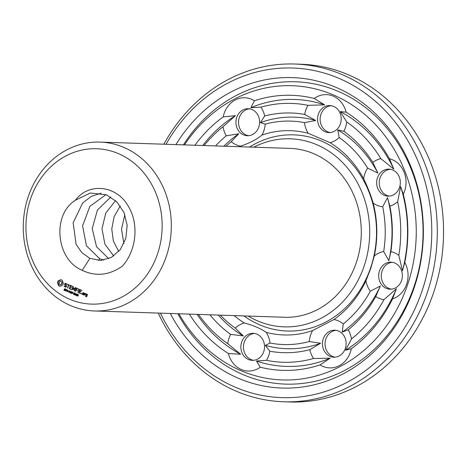 <?xml version="1.0" encoding="UTF-8"?>
<svg xmlns="http://www.w3.org/2000/svg" width="466" height="466" viewBox="0 0 466 466"><rect width="100%" height="100%" fill="white"/><g stroke="black" fill="none" stroke-linecap="round" stroke-linejoin="round"><path stroke-width="0.7" d="M253.795 147.192A94.08 82.441 91.9 0 1 344.077 164.108A94.08 82.441 91.9 0 1 364.196 265.87A94.08 82.441 91.9 0 1 248.197 316.065M100.091 142.095L290.05 148.398A84.48 74.03 91.9 0 1 356.344 262.504A84.48 74.03 91.9 0 1 284.452 317.264L94.493 310.968A84.48 74.03 91.9 0 1 23.3 224.076A84.48 74.03 91.9 0 1 100.091 142.095A84.48 74.03 91.9 0 1 166.385 256.201A84.48 74.03 91.9 0 1 94.493 310.968M249.572 147.052A98.134 85.994 91.9 0 1 347.298 158.685A98.134 85.994 91.9 0 1 370.767 267.408A98.134 85.994 91.9 0 1 243.974 315.925M239.699 146.726A102.188 89.548 91.9 0 1 240.532 146.126C249.485 143.202 256.615 139.52 261.927 135.082A102.188 89.548 91.9 0 1 308.247 133.299L330.091 142.678A102.188 89.548 91.9 0 1 363.666 178.775C367.75 187.25 370.919 195.353 373.161 203.083A102.188 89.548 91.9 0 1 374.315 255.916L370.802 268.241L365.903 280.911A102.188 89.548 91.9 0 1 333.965 319.536L312.575 330.58A102.188 89.548 91.9 0 1 266.249 332.363C260.762 328.565 253.481 325.437 244.411 322.985A102.188 89.548 91.9 0 1 234.095 315.599M157.601 253.72A77.723 68.106 91.9 0 1 41.049 275.79A77.723 68.106 91.9 0 1 83.461 149.761A77.723 68.106 91.9 0 1 157.601 253.72M194.922 145.241A137.604 120.583 91.9 0 1 223.208 116.896A24.331 21.32 91.9 0 1 235.347 99.94A24.331 21.32 91.9 0 1 254.436 100.773A137.604 120.583 91.9 0 1 314.224 98.466A24.331 21.32 91.9 0 1 333.242 96.171A24.331 21.32 91.9 0 1 346.104 112.16A137.604 120.583 91.9 0 1 389.442 158.749A24.331 21.32 91.9 0 1 404.197 172.449A24.331 21.32 91.9 0 1 403.3 194.235A137.604 120.583 91.9 0 1 404.797 262.428A24.331 21.32 91.9 0 1 406.643 284.103A24.331 21.32 91.9 0 1 392.518 298.922A137.604 120.583 91.9 0 1 351.294 348.766L345.568 350.216L351.475 338.939A24.331 21.32 91.9 0 0 348.219 329.858L342.225 332.089L343.273 323.963A111.788 97.959 91.9 0 0 370.33 291.244A24.331 21.32 91.9 0 1 365.903 280.911M370.33 291.244L380.349 285.984L375.777 296.527A24.331 21.32 91.9 0 0 383.92 299.696L396.415 288.728L392.518 298.922M374.315 255.916A24.331 21.32 91.9 0 1 383.699 251.512L388.854 260.71L390.881 251.652A24.331 21.32 91.9 0 1 398.832 255.391L402.478 270.717L404.797 262.428M401.587 280.433A13.52 11.842 91.9 0 1 390.083 289.194A13.52 11.842 91.9 0 1 378.689 275.29A13.52 11.842 91.9 0 1 390.98 262.172A13.52 11.842 91.9 0 1 401.587 280.433M333.965 319.536A24.331 21.32 91.9 0 1 343.273 323.963M351.294 348.766A24.331 21.32 91.9 0 1 339.155 365.723A24.331 21.32 91.9 0 1 320.066 364.89A137.604 120.583 91.9 0 1 260.278 367.196L256.405 361.016L266.494 360.329A24.331 21.32 91.9 0 0 269.843 351.224L265.3 345.388L270.03 343.028A111.788 97.959 91.9 0 0 309.273 341.52A24.331 21.32 91.9 0 1 312.575 330.58M309.273 341.52L320.596 343.256L309.814 349.686A24.331 21.32 91.9 0 0 313.56 358.511L330.161 358.173L320.066 364.89M339.091 356.001A13.52 11.842 91.9 0 1 333.837 357.206A13.52 11.842 91.9 0 1 322.449 343.308A13.52 11.842 91.9 0 1 334.734 330.19A13.52 11.842 91.9 0 1 345.923 341.03A13.52 11.842 91.9 0 1 339.091 356.001M266.249 332.363A24.331 21.32 91.9 0 1 270.03 343.028M260.278 367.196A24.331 21.32 91.9 0 1 241.26 369.497A24.331 21.32 91.9 0 1 228.392 353.502A137.604 120.583 91.9 0 1 189.324 314.113M244.411 322.985A24.331 21.32 91.9 0 0 235.318 328.122L243.217 335.904L230.635 334.39A24.331 21.32 91.9 0 0 227.787 343.704L240.672 354.259L228.392 353.502M248.448 359.496A13.52 11.842 91.9 0 1 241.103 344.24A13.52 11.842 91.9 0 1 253.155 333.336A13.52 11.842 91.9 0 1 264.542 347.234A13.52 11.842 91.9 0 1 252.257 360.352A13.52 11.842 91.9 0 1 248.448 359.496M235.318 328.122A111.788 97.959 91.9 0 1 220.336 315.138M225.934 146.272A111.788 97.959 91.9 0 1 231.229 141.699L238.784 133.789L226.284 135.804A24.331 21.32 91.9 0 1 223.028 126.723L235.441 115.661L223.208 116.896M240.532 146.126A24.331 21.32 91.9 0 1 231.229 141.699M261.927 135.082A24.331 21.32 91.9 0 0 265.23 124.142L260.412 122.622L264.682 115.976A24.331 21.32 91.9 0 0 260.943 107.151L250.848 107.704L254.436 100.773M242.972 109.912A13.52 11.842 91.9 0 1 248.227 108.706A13.52 11.842 91.9 0 1 259.62 122.61A13.52 11.842 91.9 0 1 247.335 135.722A13.52 11.842 91.9 0 1 236.145 124.882A13.52 11.842 91.9 0 1 242.972 109.912M265.23 124.142A111.788 97.959 91.9 0 1 304.473 122.634L315.709 120.49L304.659 114.438A24.331 21.32 91.9 0 1 308.009 105.333L324.604 104.862L314.224 98.466M308.247 133.299A24.331 21.32 91.9 0 1 304.473 122.634M330.091 142.678A24.331 21.32 91.9 0 0 339.184 137.54L337.792 129.973L343.867 131.272A24.331 21.32 91.9 0 0 346.716 121.958L340.337 111.619L346.104 112.16M333.621 106.417A13.52 11.842 91.9 0 1 340.966 121.678A13.52 11.842 91.9 0 1 328.914 132.583A13.52 11.842 91.9 0 1 317.521 118.679A13.52 11.842 91.9 0 1 329.806 105.561A13.52 11.842 91.9 0 1 333.621 106.417M339.184 137.54A111.788 97.959 91.9 0 1 367.627 168.115L377.874 173.061L372.835 162.424A24.331 21.32 91.9 0 1 380.827 158.632L393.793 169.088L389.442 158.749M363.666 178.775A24.331 21.32 91.9 0 1 367.627 168.115M373.161 203.083A24.331 21.32 91.9 0 0 382.72 206.753L387.473 197.642L389.879 206.059A24.331 21.32 91.9 0 0 397.655 201.714L400.632 186.598L403.3 194.235M399.315 177.051A13.52 11.842 91.9 0 1 388.038 196.151A13.52 11.842 91.9 0 1 376.65 182.247A13.52 11.842 91.9 0 1 388.935 169.129A13.52 11.842 91.9 0 1 399.315 177.051M382.72 206.753A111.788 97.959 91.9 0 1 383.699 251.512M79.674 269.092C55.99 257.04 52.326 214.471 75.381 200.264C88.656 182.299 115.952 185.526 127.463 204.924C139.445 222.771 136.666 250.341 122.366 266.144C108.427 275.913 94.202 276.891 79.674 269.092M60.964 279.676L58.244 280.765L57.545 282.39L58.471 285.495L59.887 286.281L62.619 285.198L63.324 283.573L62.397 280.468L60.964 279.676M65.764 283.287L64.891 283.462L64.547 284.47L66.195 286.06L66.015 286.584L64.873 286.444L64.448 285.85L64.168 286.112L65.426 287.114L66.277 286.951L66.621 285.932L64.978 284.342L65.153 283.817L66.3 283.963L66.725 284.557L67.005 284.295L65.764 283.287M67.512 284.26L68.455 284.883L67.587 288.04L68.793 285.029L69.865 285.268L67.512 284.26L68.782 284.895L67.838 287.86M65.077 290.231L64.605 290.539L63.883 290.126L64.873 290.178L64.244 289.38L64.512 288.792L65.374 289.147L64.454 289.124L65.077 290.231M65.438 289.182L64.605 288.978M64.576 289.071L64.925 288.827M64.419 290.295L65.019 290.341M66.504 290.091L65.217 290.807L65.753 289.217L66.504 290.091M66.05 290.44L65.601 290.295M67.43 291.757L67.022 289.951L66.37 291.302L66.906 289.712L67.354 291.39L67.966 290.167L67.43 291.757M72.218 286.06L70.314 285.46L69.376 288.809L71.292 289.415L69.673 288.506L70.063 287.341L71.473 287.726L70.191 286.957L70.582 285.798L72.09 286.444L72.218 286.06M68.537 291.547L68.019 291.104L68.537 291.547M69.725 292.741L69.317 290.941L68.665 292.287L69.201 290.697L69.65 292.38L70.261 291.151L69.725 292.741M71.356 292.712L70.832 293.213L70.255 292.829L70.611 291.302L70.5 292.864L71.082 292.834L71.49 291.681L71.356 292.712M70.657 292.968L71.31 292.963M73.651 289.112L73.284 286.631L72.941 286.59L71.904 289.666L72.242 289.811L73.034 287.44L73.459 289.683L75.102 288.32L74.403 290.97L75.678 287.761L75.393 287.534L73.651 289.112L75.62 287.627M78.387 288.932L76.366 288.064L75.434 291.413L76.121 289.945L77.531 290.324L76.249 289.555L76.64 288.402L78.387 288.932M72.952 292.526L72.457 292.31L71.799 293.632L72.271 292.229L71.84 291.832L72.952 292.526M73.273 293.574L72.754 293.137L73.273 293.574M74.566 293.912L74.24 294.489L73.511 294.174L73.931 292.928L74.659 293.242L74.566 293.912M73.931 293.51L74.257 292.933L73.931 292.928L74.368 292.881M74.24 294.489L73.809 294.535L74.135 294.541L73.838 294.186M75.434 295.194L74.682 294.873L75.381 293.778L75.142 293.504L75.544 293.423L75.434 295.194M79.249 289.31L78.911 289.165L77.979 292.502L79.249 289.31M81.993 290.481L79.977 289.613L79.039 292.963L80.956 293.568L79.337 292.654L79.727 291.489L81.136 291.873L79.855 291.104L80.245 289.951L81.993 290.481M82.033 293.621L81.882 294.069L81.492 293.9L81.643 293.452L82.033 293.621M76.995 294.955L76.669 295.531L75.941 295.217L76.36 293.97L77.088 294.285L76.995 294.955M76.36 294.553L76.686 293.976L76.36 293.97L76.791 293.924M76.669 295.531L76.238 295.578L76.564 295.584L76.267 295.228M78.241 295.38L77.851 295.974L77.088 295.916L77.979 295.502L77.35 295.252L77.595 294.442L78.16 294.547L78.241 295.38M77.647 294.786L77.985 294.436M78.195 295.508L77.839 295.52M77.339 295.84L77.991 295.846M83.6 294.92L84.352 293.248L83.257 292.566L82.505 294.232L83.6 294.92M84.993 293.522L84.655 293.376L84.235 295.194L84.73 294.296L85.895 294.186L85.727 293.621L84.993 293.522M87.363 294.326L86.14 294.017L85.82 294.972L86.74 295.584L86.49 296.335L85.785 295.642L85.54 296.359L86.763 296.673L87.363 294.326M184.478 144.897A147.198 128.995 91.9 0 1 350.053 103.644A147.198 128.995 91.9 0 1 407.639 284.528A147.198 128.995 91.9 0 1 300.5 379.097A147.198 128.995 91.9 0 1 178.874 313.764M396.415 288.728A133.55 117.03 91.9 0 1 345.568 350.216M383.92 299.696A129.49 113.477 91.9 0 1 351.475 338.939M375.777 296.527A119.896 105.066 91.9 0 1 348.219 329.858M380.349 285.984A115.842 101.512 91.9 0 1 342.225 332.089M387.473 197.642A115.842 101.512 91.9 0 1 388.854 260.71M389.879 206.059A119.896 105.066 91.9 0 1 390.881 251.652M397.655 201.714A129.49 113.477 91.9 0 1 398.832 255.391M400.632 186.598A133.55 117.03 91.9 0 1 402.478 270.717M391.388 289.153A13.52 11.842 91.9 0 1 381.293 275.377A13.52 11.842 91.9 0 1 392.279 262.3M330.161 358.173A133.55 117.03 91.9 0 1 256.405 361.016M313.56 358.511A129.49 113.477 91.9 0 1 266.494 360.329M309.814 349.686A119.896 105.066 91.9 0 1 269.843 351.224M320.596 343.256A115.842 101.512 91.9 0 1 265.3 345.388M335.141 357.172A13.52 11.842 91.9 0 1 325.052 343.39A13.52 11.842 91.9 0 1 336.033 330.312M240.672 354.259A133.55 117.03 91.9 0 1 197.118 314.369M227.787 343.704A129.49 113.477 91.9 0 1 198.499 314.416M230.635 334.39A119.896 105.066 91.9 0 1 209.939 314.795M243.217 335.904A115.842 101.512 91.9 0 1 218.286 315.074M253.562 360.311A13.52 11.842 91.9 0 1 251.052 359.583A13.52 11.842 91.9 0 1 243.59 345.056A13.52 11.842 91.9 0 1 254.453 333.458M202.716 145.503A133.55 117.03 91.9 0 1 235.441 115.661M204.096 145.549A129.49 113.477 91.9 0 1 223.028 126.723M215.537 145.928A119.896 105.066 91.9 0 1 226.284 135.804M223.89 146.202A115.842 101.512 91.9 0 1 238.784 133.789M250.848 107.704A133.55 117.03 91.9 0 1 324.604 104.862M260.943 107.151A129.49 113.477 91.9 0 1 308.009 105.333M264.682 115.976A119.896 105.066 91.9 0 1 304.659 114.438M260.412 122.622A115.842 101.512 91.9 0 1 315.709 120.49M248.634 135.688A13.52 11.842 91.9 0 1 238.644 124.236A13.52 11.842 91.9 0 1 245.576 109.999A13.52 11.842 91.9 0 1 249.526 108.828M340.337 111.619A133.55 117.03 91.9 0 1 393.793 169.088M346.716 121.958A129.49 113.477 91.9 0 1 380.827 158.632M343.867 131.272A119.896 105.066 91.9 0 1 372.835 162.424M337.792 129.973A115.842 101.512 91.9 0 1 377.874 173.061M330.219 132.542A13.52 11.842 91.9 0 1 320.125 118.766A13.52 11.842 91.9 0 1 331.105 105.689M389.343 196.11A13.52 11.842 91.9 0 1 379.254 182.334A13.52 11.842 91.9 0 1 390.234 169.257M101.139 193.186L91.214 196.407L82.698 202.943L73.15 222.806L76.104 244.324L81.946 252.764L89.874 258.35L100.679 260.471L111.368 257.436L120.228 249.706L125.808 238.458L127.171 225.393L124.02 212.508L116.733 201.755L106.335 194.765L90.241 193.04L75.381 200.264M60.755 279.658L59.805 280.549L58.57 280.777L57.819 283.008L58.611 284.103L58.798 285.507L60.44 286.316M60.009 280.165L60.335 280.177M59.479 280.544L59.805 280.549M58.879 280.748L59.205 280.759M58.244 280.765L58.57 280.777M57.924 281.26L58.25 281.272M57.691 281.808L58.017 281.814M57.545 282.39L57.871 282.402M57.493 283.002L57.819 283.008M57.959 283.491L58.285 283.503M58.285 284.091L58.611 284.103M58.46 284.773L58.786 284.784M58.471 285.495L58.798 285.507M58.902 285.856L59.223 285.868M59.374 286.124L59.7 286.13M59.887 286.281L60.213 286.293M65.881 283.34L65.217 283.474L64.873 284.481L66.522 286.072L66.341 286.596L65.456 286.695M64.891 283.462L65.217 283.474M64.547 284.47L64.873 284.481M66.195 286.06L66.522 286.072M66.015 286.584L66.341 286.596M66.3 283.963L66.987 284.476M65.718 283.712L66.626 283.975M64.512 285.938L65.636 287.073M64.168 286.112L64.494 286.124M64.646 286.782L64.972 286.794M67.617 284.522L67.943 284.534M68.455 284.883L68.782 284.895M67.488 287.767L67.809 287.778M68.793 285.029L69.76 285.32M64.931 290.551L64.209 290.137M63.883 290.126L64.186 290.137M64.745 290.301L65.036 290.341L64.745 290.301M65.094 289.875L64.57 289.392M64.838 288.804L65.252 288.838M70.733 285.419L69.597 288.565L71.193 289.462M70.314 285.46L70.64 285.472M69.271 288.553L69.597 288.565M70.582 285.798L72.23 286.374M69.376 288.809L69.702 288.821M70.063 287.341L71.374 287.772M67.954 291.297L68.281 291.308M71.158 293.225L70.582 292.84M71.164 293.021L70.815 293.009M74.298 290.697L74.653 290.784M72.941 286.59L73.261 286.602L72.259 289.759M75.102 288.32L75.428 288.332L74.624 290.708M71.904 289.666L72.23 289.677M73.348 289.52L73.71 289.584M73.034 287.44L73.36 287.452L73.675 289.526M76.64 288.402L78.288 288.978M76.785 288.023L75.684 291.227M76.366 288.064L76.692 288.075M75.329 291.139L75.655 291.151M76.121 289.945L77.432 290.376M72.993 292.409L72.457 292.31M71.776 292.019L72.125 291.955M72.574 292.316L72.102 292.031M72.271 292.229L72.597 292.24M72.69 293.33L73.016 293.335M74.566 294.5L74.135 294.541M74.257 292.933L74.688 292.893M74.682 294.873L75.009 294.885M75.096 293.65L75.422 293.662M79.22 289.229L78.23 292.322M77.874 292.234L78.201 292.24M80.245 289.951L81.894 290.528M80.397 289.572L79.261 292.712L80.857 293.615M79.977 289.613L80.298 289.625M78.935 292.7L79.261 292.712M79.039 292.963L79.36 292.968M79.727 291.489L81.037 291.926M81.48 293.638L81.929 293.504M81.917 294.023L81.806 293.65M81.492 293.9L81.818 293.912M76.995 295.543L76.564 295.584M76.686 293.976L77.117 293.93M77.898 296.085L77.577 296.021M77.915 294.448L78.311 294.442M77.088 295.916L77.414 295.927M78.113 295.531L77.671 295.263M77.665 295.852L78.038 295.846L77.665 295.852M82.61 294.495L83.74 294.85M82.505 294.232L82.931 294.506M83.03 292.677L83.356 292.689L82.831 294.244M84.905 293.784L85.668 293.597M84.958 293.446L84.486 295.019M84.13 294.931L84.457 294.943M85.447 293.982L85.843 294.203M86.559 293.982L86.146 294.984L87.066 295.595L86.49 296.335M86.14 294.017L86.466 294.029M85.82 294.972L86.146 294.984M85.925 295.228L86.245 295.24M85.54 296.359L86.67 296.72M86.74 295.584L87.066 295.595M85.441 296.102L85.866 296.37M183.423 144.862A151.252 132.548 91.9 0 1 353.95 99.52A151.252 132.548 91.9 0 1 414.21 286.06A151.252 132.548 91.9 0 1 302.888 383.384A151.252 132.548 91.9 0 1 177.82 313.729M105.98 194.625L89.897 206.333L82.587 225.841L86.437 245.792L99.637 258.677L103.807 260.127M61.279 281.441L62.083 282.309L62.112 283.573L61.349 284.499L59.91 284.534L58.984 283.048L59.386 281.843L60.388 281.33L61.768 281.79M66.527 289.648L65.881 289.479L65.665 290.114L66.009 290.236L66.329 289.858L65.881 289.479M83.624 293.027L84.276 293.306L83.88 294.477L82.907 294.186L83.624 293.027M86.74 294.366L87.387 294.646L87.2 295.211L86.222 294.92L86.74 294.366M175.909 144.611A155.312 136.101 91.9 0 1 351.352 95.204A155.312 136.101 91.9 0 1 414.274 287.376A155.312 136.101 91.9 0 1 298.782 387.444A155.312 136.101 91.9 0 1 170.311 313.478M61.442 281.779L62.083 282.309M61.762 282.297L62.211 282.926M61.885 282.914L61.786 283.567L62.112 283.573M61.786 283.567L61.477 284.12L61.803 284.132M61.477 284.12L61.023 284.493L61.349 284.499M61.023 284.493L60.481 284.639M60.388 281.33L60.953 281.435M66.009 290.236L66.44 290.219M74.158 294.291L74.484 293.324L74.146 293.038L73.686 294.081L74.397 294.296M73.867 294.355L74.339 294.384M74.595 293.067L74.146 293.038M76.587 295.333L76.913 294.366L76.575 294.081L76.115 295.124L76.826 295.339M76.296 295.397L76.762 295.427M77.024 294.11L76.575 294.081M78.096 294.786L77.513 294.85L77.869 295.357L78.3 294.792M77.869 295.357L78.247 295.357M78.218 294.623L77.676 294.617M83.297 293.015L84.276 293.306M83.95 293.295L83.554 294.465M86.414 294.355L87.387 294.646M87.06 294.634L86.874 295.199M166.013 144.285A164.906 144.507 91.9 0 1 352.925 85.301A164.906 144.507 91.9 0 1 422.12 290.749A164.906 144.507 91.9 0 1 296.807 397.253A164.906 144.507 91.9 0 1 160.415 313.152M163.846 144.21A168.96 148.06 91.9 0 1 294.803 64.028A168.96 148.06 91.9 0 1 427.392 292.24A168.96 148.06 91.9 0 1 283.602 401.768A168.96 148.06 91.9 0 1 158.248 313.082M110.786 197.031L97.429 210.026L92.221 228.602L96.549 246.77L108.741 258.688M294.803 64.028L301.065 64.232A168.96 148.06 91.9 0 1 433.654 292.444A168.96 148.06 91.9 0 1 289.869 401.972L283.602 401.768M115.556 200.625L105.759 213.044L101.984 228.765L104.914 244.248L113.716 255.974M120.263 205.925L114.123 216.673L111.753 228.957L113.395 241.114L118.754 251.494M124.865 214.593L121.515 229.167L123.904 243.584M82.138 270.443L89.874 258.35M64.355 290.475L64.681 290.487M64.098 290.324L64.424 290.335M64.768 289.864L65.065 289.869M64.628 289.765L64.955 289.77M64.471 289.654L64.791 289.666M70.593 293.155L70.919 293.166M70.383 293.015L70.71 293.027M77.164 295.968L77.484 295.974M77.461 295.386L77.787 295.397M77.612 295.473L77.939 295.485M98.495 260.459L99.637 258.677M66.061 289.561L66.388 289.567M65.019 288.978L64.698 288.967M64.943 290.353L64.617 290.341M77.845 295.893L77.519 295.881M74.298 294.39L73.978 294.384M74.525 293.044L74.199 293.032M76.727 295.432L76.401 295.421M76.954 294.087L76.628 294.075M78.241 295.368L77.915 295.357M78.131 294.594L77.81 294.582"/></g></svg>
